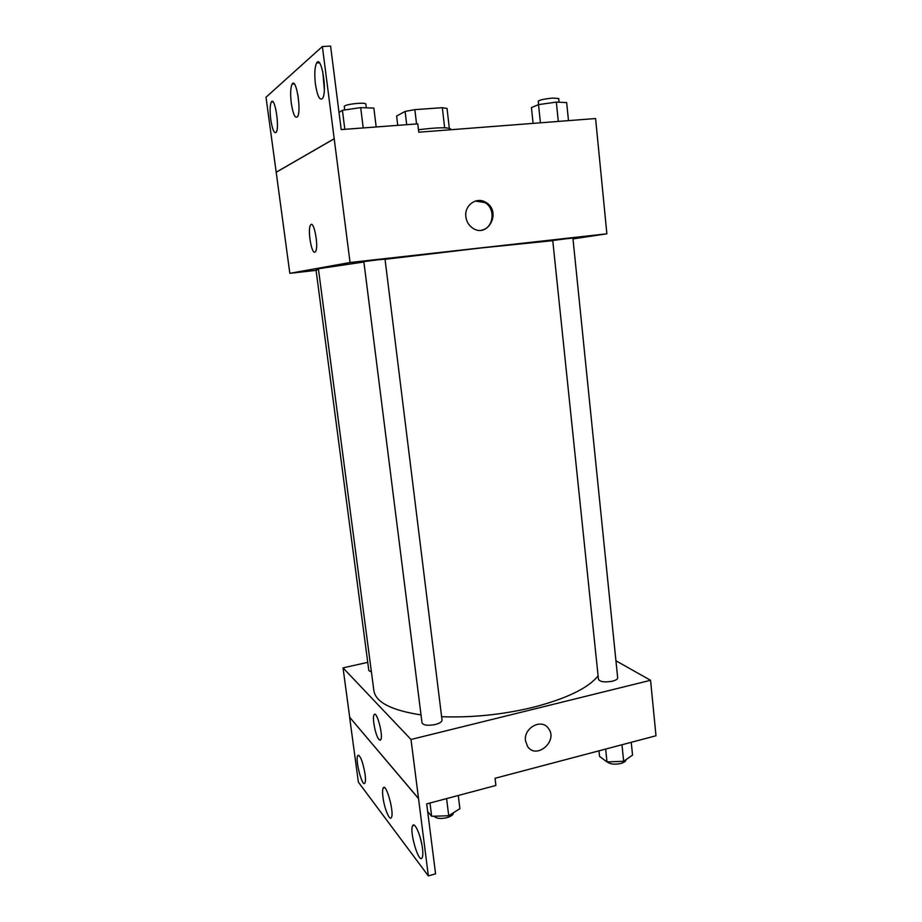 <?xml version="1.0" encoding="UTF-8"?>
<svg xmlns="http://www.w3.org/2000/svg" width="922" height="922" viewBox="0 0 922 922"><rect width="100%" height="100%" fill="white"/><g stroke="black" fill="none" stroke-linecap="round" stroke-linejoin="round"><path stroke-width="1.38" d="M397.728 125.346L396.61 116.034L405.115 111.424L414.854 109.637L442.33 107.69L447.043 108.439L449.302 128.216M406.694 124.677L405.115 111.424M444.646 127.778L442.33 107.69M416.548 123.94L414.854 109.637M418.484 129.748C437.339 127.409 448.069 127.155 450.685 128.999L450.766 129.748M316.085 270.365L289.831 273.327L350.06 262.505L322.377 46.526L330.595 46.1L341.186 129.587L417.781 123.848L418.772 132.215L595.589 118.535L606.872 233.808L572.988 238.902M465.864 216.808C464.135 205.399 476.57 196.398 485.744 202.321C502.075 211.115 488.084 238.833 472.686 228.114C468.814 225.464 466.544 221.695 465.864 216.808M350.06 262.505L606.872 233.808M567.076 238.648L552.751 240.504L598.47 679.387C600.141 681.911 604.797 682.511 612.438 681.197C615.896 680.275 617.648 679.145 617.671 677.797L572.908 238.095L567.076 238.648M377.386 259.877L363.844 261.618L422.022 722.825C423.452 725.326 427.866 725.891 435.265 724.519C439.713 723.321 441.972 721.845 442.041 720.094L385.027 259.151L377.386 259.877M318.516 269.616L316.027 269.985L368.823 670.548L371.439 672.057M552.774 240.665L481.272 247.937L385.05 259.312M363.89 261.998L318.401 268.74L373.894 690.751C375.761 702.287 391.47 710.343 421.031 714.919M314.828 252.19C311.348 253.711 307.452 229.209 310.518 225.141C313.722 219.102 319.024 246.912 315.555 251.579L314.828 252.19C311.348 253.711 307.452 229.209 310.53 225.141L310.53 225.141C313.722 219.102 319.024 246.912 315.555 251.568M289.831 273.327L276.197 172.241L334.248 138.761M322.377 46.526L266.009 97.236L276.197 172.241M481.837 230.12C493.777 227.895 495.886 208.384 484.788 202.563L475.418 201.042M334.167 138.761L276.127 172.253M315.416 84.052C317.352 96.13 319.715 100.924 322.539 98.412C327.541 91.716 321.329 54.363 316.638 62.961C314.713 66.983 314.31 74.014 315.416 84.052M270.768 119.56C272.382 129.668 274.203 133.909 276.22 132.295C279.85 127.605 274.698 95.681 271.322 101.985C269.927 105.062 269.743 110.928 270.768 119.56M291.294 103.229C293.058 114.236 295.121 118.742 297.483 116.737C301.713 111.17 296.089 76.733 292.136 84.063C290.511 87.555 290.234 93.952 291.294 103.229M322.781 71.686L324.325 89.33M298.037 95.588L298.935 104.843M598.101 675.872C588.178 688.158 566.454 698.657 532.939 707.37C502.352 714.688 471.914 717.8 441.615 716.705M367.74 662.353L343.03 667.862L410.993 739.479L650.563 680.286L615.942 660.786M374.609 714.354L374.067 714.827C371.946 717.604 375.646 736.171 378.988 739.571C375.634 736.182 371.946 717.604 374.055 714.827C376.522 709.629 383.587 735.814 380.74 739.767L378.988 739.571L380.198 740.228M650.563 680.286L655.991 735.768L495.045 778.283L495.898 785.463L426.702 803.892L435.576 873.826L428.338 875.9L358.37 782.144L349.622 717.235L418.53 798.498L410.993 739.479M349.692 717.224L343.03 667.862M525.505 740.781C523.408 727.758 541.859 718.042 548.532 728.541C558.398 741.127 536.143 760.074 527.499 746.313L525.505 740.781C523.396 727.758 541.859 718.042 548.532 728.541L548.532 728.541C558.398 741.127 536.131 760.074 527.499 746.301M428.338 875.9L418.53 798.498M382.964 797.242C384.29 808.202 389.603 821.237 391.354 817.595C394.581 813.1 385.961 782.006 383.195 787.987C382.457 789.451 382.376 792.54 382.964 797.242M365.077 774.146C362.726 761.238 360.295 755.037 357.759 755.544C354.924 759.371 362.369 788.149 364.928 783.055C365.608 781.706 365.654 778.733 365.077 774.146M422.46 848.252C421.02 835.92 414.658 821.364 412.71 825.663C409.057 830.734 418.83 864.34 422.126 857.771C422.933 856.215 423.048 853.046 422.46 848.252M349.622 717.235L418.45 798.521M419.971 836.692L421.896 844.667M598.977 750.831L599.565 756.432L606.987 761.941L623.652 761.284L632.538 755.095L631.247 742.302M606.987 761.941L605.65 749.067M623.652 761.284L621.97 744.757M626.003 759.647C625.934 761.203 624.217 762.482 620.863 763.462C614.559 764.753 610.053 764.234 607.356 761.929M427.67 811.567L431.669 816.293L448.726 815.751L459.905 808.675L458.28 795.479M431.669 816.293L429.986 803.016M448.726 815.751L446.594 798.59M453.486 812.731C453.324 814.771 451.123 816.419 446.87 817.699C440.647 819.059 436.371 818.563 434.032 816.224M533.1 123.375L531.441 107.574L538.517 104.624L556.346 102.1L566.661 102.596L568.482 120.632M540.419 122.81L538.517 104.624M558.317 121.427L556.346 102.1M559.078 102.238L558.697 98.504L552.681 98.089C544.441 98.885 539.635 99.922 538.241 101.178L538.609 104.612M339.008 112.496L342.419 110.283L360.698 107.632L373.859 108.093L376.176 126.971M344.828 129.322L342.419 110.283M363.222 127.939L360.698 107.632M366.322 107.828L365.838 103.979C365.458 103.276 362.807 103.068 357.897 103.356C349.841 104.094 345.301 105.085 344.252 106.353L344.713 109.949M485.744 202.321L484.788 202.563M294.279 83.925L292.136 84.063M273.016 101.881L271.322 101.985M319.392 62.811L316.638 62.961M414.301 825.236L412.71 825.663M358.865 755.268L357.759 755.544M384.52 787.642L383.195 787.987"/></g></svg>
